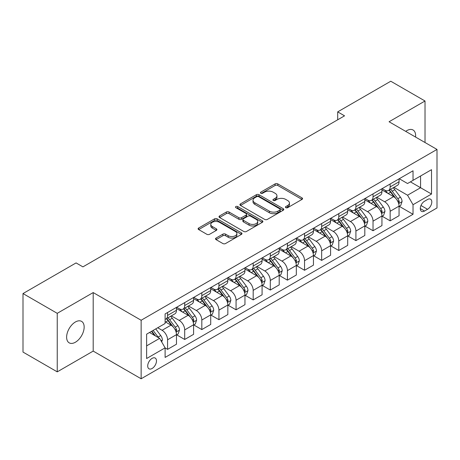 <?xml version="1.0" encoding="UTF-8"?>
<svg xmlns="http://www.w3.org/2000/svg" width="460" height="460" viewBox="0 0 460 460"><rect width="100%" height="100%" fill="white"/><g stroke="black" fill="none" stroke-linecap="round" stroke-linejoin="round"><path stroke-width="0.69" d="M285.821 207.661A1.328 0.77 0 0 0 287.701 207.661L301.99 199.416A1.903 1.098 0 0 0 302.548 198.639A1.903 1.098 0 0 0 301.99 197.863L277.788 183.891A1.903 1.098 0 0 0 275.097 183.891L260.814 192.136A1.328 0.77 0 0 0 260.423 192.683A1.328 0.77 0 0 0 260.814 193.223A1.328 0.77 0 0 0 262.695 193.223L264.546 192.159A6.083 3.513 0 0 1 273.148 192.159L275.166 193.321A6.083 3.513 0 0 1 276.949 195.805A6.083 3.513 0 0 1 275.166 198.289L273.315 199.358A1.328 0.77 0 0 0 272.93 199.899A1.328 0.77 0 0 0 273.315 200.445A1.328 0.77 0 0 0 275.201 200.445L277.046 199.375A6.083 3.513 0 0 1 285.654 199.375L287.667 200.543A6.083 3.513 0 0 1 289.449 203.027A6.083 3.513 0 0 1 287.667 205.511L285.821 206.574A1.328 0.77 0 0 0 285.43 207.121A1.328 0.77 0 0 0 285.821 207.661L285.821 206.574M75.394 342.234A12.397 7.159 120 0 0 83.49 331.309A12.397 7.159 120 0 0 81.593 321.379A12.397 7.159 120 0 0 75.394 321.988A12.397 7.159 120 0 0 67.292 332.913A12.397 7.159 120 0 0 69.195 342.849A12.397 7.159 120 0 0 75.394 342.234M415.558 137.057A12.397 7.159 120 0 0 413.063 130.002A12.397 7.159 120 0 0 406.864 130.617A12.397 7.159 120 0 0 405.709 131.37M152.099 368.489A6.198 3.576 120 0 0 156.147 363.026A6.198 3.576 120 0 0 155.198 358.058A6.198 3.576 120 0 0 152.099 358.369A6.198 3.576 120 0 0 148.045 363.831A6.198 3.576 120 0 0 149 368.799A6.198 3.576 120 0 0 152.099 368.489M216.073 238.073A1.903 1.098 0 0 0 215.521 238.849A1.903 1.098 0 0 0 216.073 239.625L222.864 243.541A1.903 1.098 0 0 0 225.555 243.541L241.419 234.381A1.903 1.098 0 0 0 241.977 233.605A1.903 1.098 0 0 0 241.419 232.829L217.218 218.862A1.903 1.098 0 0 0 214.532 218.862L198.662 228.016A1.903 1.098 0 0 0 198.111 228.792A1.903 1.098 0 0 0 198.662 229.569L206.868 234.307A1.903 1.098 0 0 0 209.553 234.307L216.344 230.385A1.903 1.098 0 0 0 216.901 229.609A1.903 1.098 0 0 0 216.344 228.833L212.278 226.487A5.089 2.938 0 0 1 210.789 224.411A5.089 2.938 0 0 1 213.929 221.697A5.089 2.938 0 0 1 219.472 222.335L235.405 231.529A5.089 2.938 0 0 1 236.894 233.605A5.089 2.938 0 0 1 233.755 236.319A5.089 2.938 0 0 1 228.212 235.687L225.555 234.151A1.903 1.098 0 0 0 222.864 234.151L216.073 238.073L216.073 239.625M93.196 292.571L57.241 313.329L23 293.56L23 352.078L57.241 371.853L93.196 351.095L141.139 378.77L141.139 320.252L93.196 292.571L93.196 351.095M425.017 142.519L425.017 100.999L389.062 121.756L437 149.437L141.139 320.252M425.017 100.999L390.77 81.23L337.697 111.872L337.697 119.784M23 293.56L76.078 262.919L82.926 266.869L344.546 115.828L337.697 111.872M264.678 219.403A1.903 1.098 0 0 0 267.369 219.403L283.233 210.243A1.903 1.098 0 0 0 283.791 209.467A1.903 1.098 0 0 0 283.233 208.69L259.032 194.718A1.903 1.098 0 0 0 256.341 194.718L240.476 203.878A1.903 1.098 0 0 0 239.919 204.654A1.903 1.098 0 0 0 240.476 205.43L264.678 219.403M236.371 207.949A1.328 0.77 0 0 1 237.722 208.138L237.722 206.557L262.327 220.76A1.903 1.098 0 0 1 262.884 221.536A1.903 1.098 0 0 1 262.327 222.312L246.462 231.472A1.903 1.098 0 0 1 243.771 231.472L219.57 217.499L219.57 215.947A1.903 1.098 0 0 0 219.012 216.723A1.903 1.098 0 0 0 219.57 217.499M219.57 215.947L226.36 212.031A1.903 1.098 0 0 1 229.051 212.031L238.867 217.695A1.903 1.098 0 0 0 241.552 217.695L246.06 215.096A1.903 1.098 0 0 0 246.612 214.32A1.903 1.098 0 0 0 246.06 213.543L235.842 207.644A1.328 0.77 0 0 1 235.451 207.098A1.328 0.77 0 0 1 236.273 206.39A1.328 0.77 0 0 1 237.722 206.557M427.547 199.496L424.534 201.233A6.003 3.467 120 0 0 420.612 206.528A6.003 3.467 120 0 0 421.532 211.335A6.003 3.467 120 0 0 424.534 211.042L427.547 209.3A6.003 3.467 120 0 0 431.474 204.01A6.003 3.467 120 0 0 430.548 199.197A6.003 3.467 120 0 0 427.547 199.496M141.139 378.77L437 207.954L437 149.437M399.263 178.739L407.548 183.523L413.028 180.355L413.028 170.786L165.111 313.921L165.111 323.495L146.619 334.167L146.619 358.524L165.111 347.852L165.111 357.42L413.028 214.285L413.028 204.711L407.548 195.224L393.933 187.364M413.028 180.355L431.52 169.683L431.52 194.039L413.028 204.711M57.241 313.329L57.241 371.853M410.429 181.861L420.561 187.714L420.561 176.007L431.52 169.683M407.548 195.224L420.561 187.714L431.52 194.039M146.619 345.874L159.631 338.359L149.494 332.505M165.111 347.927L167.572 349.353L167.572 339.785A7.751 4.473 -120 0 0 162.098 330.291L157.711 327.761M167.572 349.353L176.479 344.212L176.479 334.644A7.751 4.473 -120 0 0 170.999 325.151L165.111 321.753M176.686 334.84L184.696 339.468L184.696 329.9A7.751 4.473 -120 0 0 179.216 320.407L171.35 315.865M184.696 339.468L193.597 334.328L193.597 324.76A7.751 4.473 -120 0 0 188.123 315.267L176.479 308.545M193.804 324.955L201.819 329.584L201.819 320.016A7.751 4.473 -120 0 0 196.339 310.523L188.473 305.98M201.819 329.584L210.72 324.444L210.72 314.876A7.751 4.473 -120 0 0 205.24 305.382L193.597 298.661M210.927 315.071L218.937 319.7L218.937 310.126A7.751 4.473 -120 0 0 213.463 300.639L205.591 296.096M218.937 319.7L227.844 314.559L227.844 304.986A7.751 4.473 -120 0 0 222.364 295.498L210.72 288.776M228.051 305.187L236.06 309.81L236.06 300.242A7.751 4.473 -120 0 0 230.581 290.755L222.715 286.212M236.06 309.81L244.961 304.669L244.961 295.101A7.751 4.473 -120 0 0 239.487 285.614L227.844 278.892M245.168 295.303L253.184 299.926L253.184 290.358A7.751 4.473 -120 0 0 247.704 280.87L239.838 276.328M253.184 299.926L262.085 294.785L262.085 285.217A7.751 4.473 -120 0 0 256.605 275.73L244.961 269.008M262.292 285.418L270.302 290.041L270.302 280.473A7.751 4.473 -120 0 0 264.828 270.986L256.956 266.443M270.302 290.041L279.208 284.901L279.208 275.333A7.751 4.473 -120 0 0 273.729 265.845L262.085 259.124M279.415 275.529L287.425 280.157L287.425 270.589A7.751 4.473 -120 0 0 281.945 261.096L274.079 256.559M287.425 280.157L296.326 275.017L296.326 265.449A7.751 4.473 -120 0 0 290.852 255.955L279.208 249.234M296.533 265.644L304.549 270.273L304.549 260.705A7.751 4.473 -120 0 0 299.069 251.212L291.203 246.669M304.549 270.273L313.45 265.132L313.45 255.564A7.751 4.473 -120 0 0 307.97 246.071L296.326 239.349M313.657 255.76L321.666 260.389L321.666 250.821A7.751 4.473 -120 0 0 316.192 241.327L308.321 236.785M321.666 260.389L330.573 255.248L330.573 245.68A7.751 4.473 -120 0 0 325.093 236.187L313.45 229.465M330.78 245.876L338.79 250.505L338.79 240.931A7.751 4.473 -120 0 0 333.31 231.443L325.444 226.901M338.79 250.505L347.691 245.364L347.691 235.79A7.751 4.473 -120 0 0 342.217 226.303L330.573 219.581M347.898 235.992L355.913 240.614L355.913 231.046A7.751 4.473 -120 0 0 350.434 221.559L342.568 217.016M355.913 240.614L364.815 235.474L364.815 225.906A7.751 4.473 -120 0 0 359.335 216.418L347.691 209.697M365.022 226.107L373.031 230.73L373.031 221.162A7.751 4.473 -120 0 0 367.557 211.675L359.685 207.132M373.031 230.73L381.938 225.59L381.938 216.022A7.751 4.473 -120 0 0 376.458 206.534L364.815 199.812M382.145 216.223L390.155 220.846L390.155 211.278A7.751 4.473 -120 0 0 384.675 201.79L376.809 197.248M390.155 220.846L399.056 215.705L399.056 206.137A7.751 4.473 -120 0 0 393.582 196.65L381.938 189.928M382.145 188.623L384.675 190.083A7.751 4.473 -120 0 0 388.55 190.469A7.751 4.473 -120 0 0 390.155 186.921L390.155 183.994M365.022 198.507L367.557 199.968A7.751 4.473 -120 0 0 371.427 200.353A7.751 4.473 -120 0 0 373.031 196.805L373.031 193.879M347.898 208.391L350.434 209.852A7.751 4.473 -120 0 0 354.309 210.237A7.751 4.473 -120 0 0 355.913 206.689L355.913 203.763M330.78 218.276L333.31 219.742A7.751 4.473 -120 0 0 337.186 220.121A7.751 4.473 -120 0 0 338.79 216.574L338.79 213.647M313.657 228.16L316.192 229.626A7.751 4.473 -120 0 0 320.062 230.006A7.751 4.473 -120 0 0 321.666 226.464L321.666 223.537M296.533 238.044L299.069 239.51A7.751 4.473 -120 0 0 302.945 239.896A7.751 4.473 -120 0 0 304.549 236.348L304.549 233.421M279.415 247.928L281.945 249.395A7.751 4.473 -120 0 0 285.821 249.78A7.751 4.473 -120 0 0 287.425 246.232L287.425 243.305M262.292 257.818L264.828 259.279A7.751 4.473 -120 0 0 268.697 259.664A7.751 4.473 -120 0 0 270.302 256.116L270.302 253.19M245.168 267.703L247.704 269.163A7.751 4.473 -120 0 0 251.58 269.548A7.751 4.473 -120 0 0 253.184 266.001L253.184 263.074M228.051 277.587L230.581 279.047A7.751 4.473 -120 0 0 234.456 279.433A7.751 4.473 -120 0 0 236.06 275.885L236.06 272.958M210.927 287.471L213.463 288.938A7.751 4.473 -120 0 0 217.333 289.317A7.751 4.473 -120 0 0 218.937 285.769L218.937 282.842M193.804 297.355L196.339 298.822A7.751 4.473 -120 0 0 200.215 299.201A7.751 4.473 -120 0 0 201.819 295.659L201.819 292.733M176.686 307.24L179.216 308.706A7.751 4.473 -120 0 0 183.091 309.091A7.751 4.473 -120 0 0 184.696 305.543L184.696 302.617M399.263 206.333L413.028 214.285M388.55 190.469L397.452 185.328A7.751 4.473 -120 0 0 399.056 181.78L399.056 178.854M371.427 200.353L380.334 195.212A7.751 4.473 -120 0 0 381.938 191.665L381.938 188.738M354.309 210.237L363.21 205.097A7.751 4.473 -120 0 0 364.815 201.549L364.815 198.622M337.186 220.121L346.087 214.981A7.751 4.473 -120 0 0 347.691 211.433L347.691 208.512M320.062 230.006L328.969 224.865A7.751 4.473 -120 0 0 330.573 221.323L330.573 218.396M302.945 239.896L311.846 234.755A7.751 4.473 -120 0 0 313.45 231.207L313.45 228.281M285.821 249.78L294.722 244.639A7.751 4.473 -120 0 0 296.326 241.092L296.326 238.165M268.697 259.664L277.604 254.524A7.751 4.473 -120 0 0 279.208 250.976L279.208 248.049M251.58 269.548L260.481 264.408A7.751 4.473 -120 0 0 262.085 260.86L262.085 257.933M234.456 279.433L243.357 274.292A7.751 4.473 -120 0 0 244.961 270.744L244.961 267.818M217.333 289.317L226.239 284.176A7.751 4.473 -120 0 0 227.844 280.629L227.844 277.708M200.215 299.201L209.116 294.061A7.751 4.473 -120 0 0 210.72 290.519L210.72 287.592M183.091 309.091L191.992 303.951A7.751 4.473 -120 0 0 193.597 300.403L193.597 297.476M165.111 319.286A7.751 4.473 -120 0 0 165.968 318.975L174.875 313.835A7.751 4.473 -120 0 0 176.479 310.287L176.479 307.36M165.968 318.975A7.751 4.473 -120 0 0 167.572 315.428L167.572 312.501M159.631 338.359L165.111 347.852M286.35 207.851L287.667 207.092A6.083 3.513 0 0 0 289.449 204.608L289.449 203.027M276.949 195.805L276.949 197.386A6.083 3.513 0 0 1 275.166 199.87L273.849 200.629M301.961 199.427L277.788 185.472A1.903 1.098 0 0 0 275.097 185.472L261.343 193.413M283.205 210.26L259.032 196.299A1.903 1.098 0 0 0 256.341 196.299L240.505 205.447M279.87 210.013A1.328 0.77 0 0 0 280.261 209.467A1.328 0.77 0 0 0 279.87 208.926L258.629 196.661A1.328 0.77 0 0 0 256.749 196.661L254.794 197.783A6.083 3.513 0 0 0 253.017 200.267A6.083 3.513 0 0 0 254.794 202.751L269.318 211.134A6.083 3.513 0 0 0 277.92 211.134L279.87 210.013L279.87 211.594A1.328 0.77 0 0 0 280.261 211.048L280.261 209.467M253.017 200.267L253.017 201.848A6.083 3.513 0 0 0 254.794 204.332L254.794 202.751M279.87 211.594L277.92 212.715A6.083 3.513 0 0 1 269.318 212.715L254.794 204.332M219.598 217.517L226.36 213.612L226.36 212.031M246.612 214.32L246.612 215.901A1.903 1.098 0 0 1 246.06 216.677L241.552 219.276A1.903 1.098 0 0 1 238.867 219.276L229.051 213.612A1.903 1.098 0 0 0 226.36 213.612M237.722 208.138L262.298 222.329M249.05 223.577A5.089 2.938 0 0 0 254.593 224.21A5.089 2.938 0 0 0 257.732 221.501A5.089 2.938 0 0 0 256.243 219.42L250.631 216.183A1.903 1.098 0 0 0 247.94 216.183L243.438 218.782A1.903 1.098 0 0 0 242.88 219.558A1.903 1.098 0 0 0 243.438 220.334L249.05 223.577L249.05 225.158A5.089 2.938 0 0 0 254.593 225.791A5.089 2.938 0 0 0 257.732 223.083L257.732 221.501M242.88 219.558L242.88 221.139A1.903 1.098 0 0 0 243.438 221.915L243.438 220.334M249.05 225.158L243.438 221.915M236.894 233.605L236.894 235.192A5.089 2.938 0 0 1 233.755 237.9A5.089 2.938 0 0 1 228.212 237.268L225.555 235.733A1.903 1.098 0 0 0 222.864 235.733L216.102 239.637M210.789 224.411L210.789 225.992A5.089 2.938 0 0 0 212.278 228.068L212.278 226.487M216.321 230.402L212.278 228.068M241.396 234.399L217.218 220.443A1.903 1.098 0 0 0 214.532 220.443L198.691 229.586M399.056 206.454L400.7 205.505L402.069 201.549A5.135 2.961 -120 0 0 400.436 197.179L394.835 189.71A14.818 8.556 -120 0 0 393.219 187.772M387.653 193.229A14.818 8.556 -120 0 0 384.617 190.049M398.59 203.308L399.303 201.767A5.135 2.961 -120 0 0 397.831 198.68L392.236 191.21A14.818 8.556 -120 0 0 390.615 189.273M389.24 190.072A12.299 7.101 60 0 1 391.259 192.366L395.991 198.691M388.976 190.221A14.818 8.556 60 0 1 390.592 192.159L394.312 197.127M381.938 216.338L383.582 215.389L384.951 211.433A5.135 2.961 -120 0 0 383.312 207.063L377.717 199.594A14.818 8.556 -120 0 0 376.096 197.656M370.53 203.113A14.818 8.556 -120 0 0 367.5 199.939M381.466 213.193L382.179 211.652A5.135 2.961 -120 0 0 380.707 208.57L375.113 201.095A14.818 8.556 -120 0 0 373.497 199.157M372.117 199.956A12.299 7.101 60 0 1 374.135 202.25L378.873 208.575M371.853 200.111A14.818 8.556 60 0 1 373.468 202.043L377.188 207.011M364.815 226.222L366.459 225.273L367.827 221.323A5.135 2.961 -120 0 0 366.189 216.947L360.594 209.478A14.818 8.556 -120 0 0 358.978 207.54M353.412 212.997A14.818 8.556 -120 0 0 350.376 209.823M364.349 223.083L365.056 221.542A5.135 2.961 -120 0 0 363.59 218.454L357.989 210.979A14.818 8.556 -120 0 0 356.373 209.047M354.993 209.84A12.299 7.101 60 0 1 357.012 212.135L361.75 218.46M354.729 209.996A14.818 8.556 60 0 1 356.345 211.928L360.071 216.896M347.691 236.106L349.335 235.158L350.704 231.207A5.135 2.961 -120 0 0 349.071 226.837L343.471 219.362A14.818 8.556 -120 0 0 341.855 217.425M336.289 222.881A14.818 8.556 -120 0 0 333.253 219.708M347.225 232.967L347.933 231.426A5.135 2.961 -120 0 0 346.466 228.338L340.872 220.869A14.818 8.556 -120 0 0 339.25 218.931M337.876 219.725A12.299 7.101 60 0 1 339.894 222.019L344.626 228.344M337.611 219.88A14.818 8.556 60 0 1 339.227 221.818L342.947 226.78M330.573 245.996L332.218 245.048L333.586 241.092A5.135 2.961 -120 0 0 331.947 236.722L326.353 229.247A14.818 8.556 -120 0 0 324.731 227.315M319.165 232.766A14.818 8.556 -120 0 0 316.135 229.592M330.102 242.851L330.815 241.31A5.135 2.961 -120 0 0 329.343 238.222L323.748 230.753A14.818 8.556 -120 0 0 322.132 228.815M320.752 229.609A12.299 7.101 60 0 1 322.77 231.909L327.509 238.228M320.488 229.764A14.818 8.556 60 0 1 322.103 231.702L325.824 236.67M313.45 255.881L315.094 254.932L316.463 250.976A5.135 2.961 -120 0 0 314.824 246.606L309.229 239.137A14.818 8.556 -120 0 0 307.613 237.199M302.047 242.65A14.818 8.556 -120 0 0 299.011 239.476M312.984 252.736L313.691 251.194A5.135 2.961 -120 0 0 312.225 248.107L306.624 240.637A14.818 8.556 -120 0 0 305.009 238.7M303.629 239.493A12.299 7.101 60 0 1 305.647 241.793L310.385 248.112M303.364 239.648A14.818 8.556 60 0 1 304.98 241.586L308.706 246.554M296.326 265.765L297.971 264.816L299.339 260.86A5.135 2.961 -120 0 0 297.706 256.49L292.106 249.021A14.818 8.556 -120 0 0 290.49 247.083M284.924 252.534A14.818 8.556 -120 0 0 281.888 249.36M295.86 262.62L296.568 261.079A5.135 2.961 -120 0 0 295.101 257.991L289.507 250.522A14.818 8.556 -120 0 0 287.885 248.584M286.511 249.383A12.299 7.101 60 0 1 288.529 251.677L293.261 257.997M286.246 249.533A14.818 8.556 60 0 1 287.862 251.47L291.582 256.438M279.208 275.649L280.853 274.7L282.221 270.744A5.135 2.961 -120 0 0 280.583 266.374L274.988 258.905A14.818 8.556 -120 0 0 273.366 256.967M267.8 262.424A14.818 8.556 -120 0 0 264.77 259.244M278.737 272.504L279.45 270.963A5.135 2.961 -120 0 0 277.978 267.875L272.383 260.406A14.818 8.556 -120 0 0 270.767 258.468M269.387 259.267A12.299 7.101 60 0 1 271.406 261.562L276.144 267.887M269.123 259.417A14.818 8.556 60 0 1 270.739 261.355L274.459 266.323M262.085 285.533L263.729 284.585L265.098 280.629A5.135 2.961 -120 0 0 263.459 276.259L257.864 268.789A14.818 8.556 -120 0 0 256.249 266.852M250.683 272.308A14.818 8.556 -120 0 0 247.647 269.135M261.619 282.388L262.327 280.847A5.135 2.961 -120 0 0 260.86 277.765L255.26 270.29A14.818 8.556 -120 0 0 253.644 268.352M252.264 269.152A12.299 7.101 60 0 1 254.282 271.446L259.02 277.771M251.999 269.301A14.818 8.556 60 0 1 253.615 271.239L257.341 276.207M244.961 295.418L246.606 294.469L247.974 290.519A5.135 2.961 -120 0 0 246.341 286.143L240.741 278.674A14.818 8.556 -120 0 0 239.125 276.736M233.559 282.193A14.818 8.556 -120 0 0 230.523 279.019M244.496 292.278L245.203 290.737A5.135 2.961 -120 0 0 243.737 287.649L238.142 280.174A14.818 8.556 -120 0 0 236.52 278.242M235.146 279.036A12.299 7.101 60 0 1 237.164 281.33L241.897 287.655M234.882 279.191A14.818 8.556 60 0 1 236.498 281.123L240.218 286.091M227.844 305.302L229.488 304.353L230.857 300.403A5.135 2.961 -120 0 0 229.218 296.027L223.623 288.558A14.818 8.556 -120 0 0 222.002 286.62M216.436 292.077A14.818 8.556 -120 0 0 213.405 288.903M227.372 302.162L228.085 300.622A5.135 2.961 -120 0 0 226.613 297.534L221.018 290.064A14.818 8.556 -120 0 0 219.403 288.127M218.023 288.92A12.299 7.101 60 0 1 220.041 291.214L224.779 297.539M217.758 289.075A14.818 8.556 60 0 1 219.374 291.013L223.094 295.975M210.72 315.192L212.365 314.243L213.733 310.287A5.135 2.961 -120 0 0 212.094 305.917L206.5 298.442A14.818 8.556 -120 0 0 204.884 296.51M199.318 301.961A14.818 8.556 -120 0 0 196.282 298.787M210.255 312.047L210.962 310.506A5.135 2.961 -120 0 0 209.495 307.418L203.895 299.949A14.818 8.556 -120 0 0 202.279 298.011M200.899 298.804A12.299 7.101 60 0 1 202.917 301.104L207.655 307.424M200.635 298.96A14.818 8.556 60 0 1 202.25 300.897L205.976 305.86M193.597 325.076L195.241 324.127L196.61 320.171A5.135 2.961 -120 0 0 194.977 315.801L189.376 308.327A14.818 8.556 -120 0 0 187.761 306.394M182.195 311.846A14.818 8.556 -120 0 0 179.158 308.671M193.131 321.931L193.838 320.39A5.135 2.961 -120 0 0 192.372 317.302L186.777 309.833A14.818 8.556 -120 0 0 185.156 307.895M183.781 308.689A12.299 7.101 60 0 1 185.8 310.989L190.532 317.308M183.517 308.844A14.818 8.556 60 0 1 185.133 310.782L188.853 315.75M176.479 334.96L178.123 334.012L179.492 330.056A5.135 2.961 -120 0 0 177.853 325.686L172.258 318.216A14.818 8.556 -120 0 0 170.637 316.279M176.007 331.815L176.72 330.274A5.135 2.961 -120 0 0 175.248 327.186L169.654 319.717A14.818 8.556 -120 0 0 168.038 317.779M166.658 318.579A12.299 7.101 60 0 1 168.676 320.873L173.414 327.192M166.393 318.728A14.818 8.556 60 0 1 168.009 320.666L171.73 325.634M161.684 341.918L162.368 339.94A5.135 2.961 -120 0 0 160.73 335.57L155.739 328.906M158.596 337.761A5.135 2.961 -120 0 0 158.131 337.071L153.134 330.406M151.846 331.148L155.44 335.938M151.489 331.355L154.537 335.421M162.098 330.291L170.999 325.151M179.216 320.407L188.123 315.267M196.339 310.523L205.24 305.382M213.463 300.639L222.364 295.498M230.581 290.755L239.487 285.614M247.704 280.87L256.605 275.73M264.828 270.986L273.729 265.845M281.945 261.096L290.852 255.955M299.069 251.212L307.97 246.071M316.192 241.327L325.093 236.187M333.31 231.443L342.217 226.303M350.434 221.559L359.335 216.418M367.557 211.675L376.458 206.534M384.675 201.79L393.582 196.65M390.155 186.921L399.056 181.78M390.155 211.278L399.056 206.137M373.031 221.162L381.938 216.022M373.031 196.805L381.938 191.665M355.913 231.046L364.815 225.906M355.913 206.689L364.815 201.549M338.79 240.931L347.691 235.79M338.79 216.574L347.691 211.433M321.666 250.821L330.573 245.68M321.666 226.464L330.573 221.323M304.549 260.705L313.45 255.564M304.549 236.348L313.45 231.207M287.425 270.589L296.326 265.449M287.425 246.232L296.326 241.092M270.302 280.473L279.208 275.333M270.302 256.116L279.208 250.976M253.184 290.358L262.085 285.217M253.184 266.001L262.085 260.86M236.06 300.242L244.961 295.101M236.06 275.885L244.961 270.744M218.937 310.126L227.844 304.986M218.937 285.769L227.844 280.629M201.819 320.016L210.72 314.876M201.819 295.659L210.72 290.519M184.696 329.9L193.597 324.76M184.696 305.543L193.597 300.403M167.572 339.785L176.479 334.644M167.572 315.428L176.479 310.287M420.98 205.511L427.547 209.3M420.291 208.587L424.534 211.042M287.667 207.092L287.667 205.511M273.315 200.445L273.315 199.358M275.166 199.87L275.166 198.289M260.814 193.223L260.814 192.136M275.097 185.472L275.097 183.891M277.788 185.472L277.788 183.891M301.99 199.416L301.99 197.863M240.476 205.43L240.476 203.878M256.341 196.299L256.341 194.718M259.032 196.299L259.032 194.718M283.233 210.243L283.233 208.69M269.318 212.715L269.318 211.134M277.92 212.715L277.92 211.134M229.051 213.612L229.051 212.031M238.867 219.276L238.867 217.695M241.552 219.276L241.552 217.695M246.06 216.677L246.06 215.096M262.327 222.312L262.327 220.76M222.864 235.733L222.864 234.151M225.555 235.733L225.555 234.151M228.212 237.268L228.212 235.687M216.344 230.385L216.344 228.833M198.662 229.569L198.662 228.016M214.532 220.443L214.532 218.862M217.218 220.443L217.218 218.862M241.419 234.381L241.419 232.829M398.676 203.59L402.04 201.652M392.236 191.21L394.835 189.71M388.2 193.539L390.592 192.159M397.831 198.68L400.436 197.179M397.423 200.686L399.303 201.767M381.553 213.474L384.916 211.537M375.113 201.095L377.717 199.594M371.076 203.423L373.468 202.043M380.707 208.57L383.312 207.063M380.305 210.571L382.179 211.652M364.429 223.359L367.793 221.421M357.989 210.979L360.594 209.478M353.953 213.314L356.345 211.928M363.59 218.454L366.189 216.947M363.181 220.455L365.056 221.542M347.311 233.249L350.675 231.305M340.872 220.869L343.471 219.362M336.835 223.198L339.227 221.818M346.466 228.338L349.071 226.837M346.058 230.339L347.933 231.426M330.188 243.133L333.552 241.189M323.748 230.753L326.353 229.247M319.711 233.082L322.103 231.702M329.343 238.222L331.947 236.722M328.94 240.229L330.815 241.31M313.065 253.017L316.428 251.074M306.624 240.637L309.229 239.137M302.588 242.966L304.98 241.586M312.225 248.107L314.824 246.606M311.817 250.113L313.691 251.194M295.947 262.901L299.31 260.958M289.507 250.522L292.106 249.021M285.47 252.85L287.862 251.47M295.101 257.991L297.706 256.49M294.693 259.998L296.568 261.079M278.823 272.786L282.187 270.848M272.383 260.406L274.988 258.905M268.347 262.735L270.739 261.355M277.978 267.875L280.583 266.374M277.575 269.882L279.45 270.963M261.7 282.67L265.063 280.732M255.26 270.29L257.864 268.789M251.223 272.619L253.615 271.239M260.86 277.765L263.459 276.259M260.452 279.766L262.327 280.847M244.582 292.554L247.946 290.616M238.142 280.174L240.741 278.674M234.105 282.509L236.498 281.123M243.737 287.649L246.341 286.143M243.328 289.65L245.203 290.737M227.458 302.444L230.822 300.501M221.018 290.064L223.623 288.558M216.982 292.393L219.374 291.013M226.613 297.534L229.218 296.027M226.211 299.535L228.085 300.622M210.335 312.328L213.699 310.385M203.895 299.949L206.5 298.442M199.858 302.277L202.25 300.897M209.495 307.418L212.094 305.917M209.087 309.425L210.962 310.506M193.217 322.213L196.581 320.269M186.777 309.833L189.376 308.327M182.741 312.162L185.133 310.782M192.372 317.302L194.977 315.801M191.964 319.309L193.838 320.39M176.094 332.097L179.458 330.153M169.654 319.717L172.258 318.216M165.617 322.046L168.009 320.666M175.248 327.186L177.853 325.686M174.846 329.193L176.72 330.274M161.034 340.791L162.334 340.043M158.131 337.071L160.73 335.57"/></g></svg>
